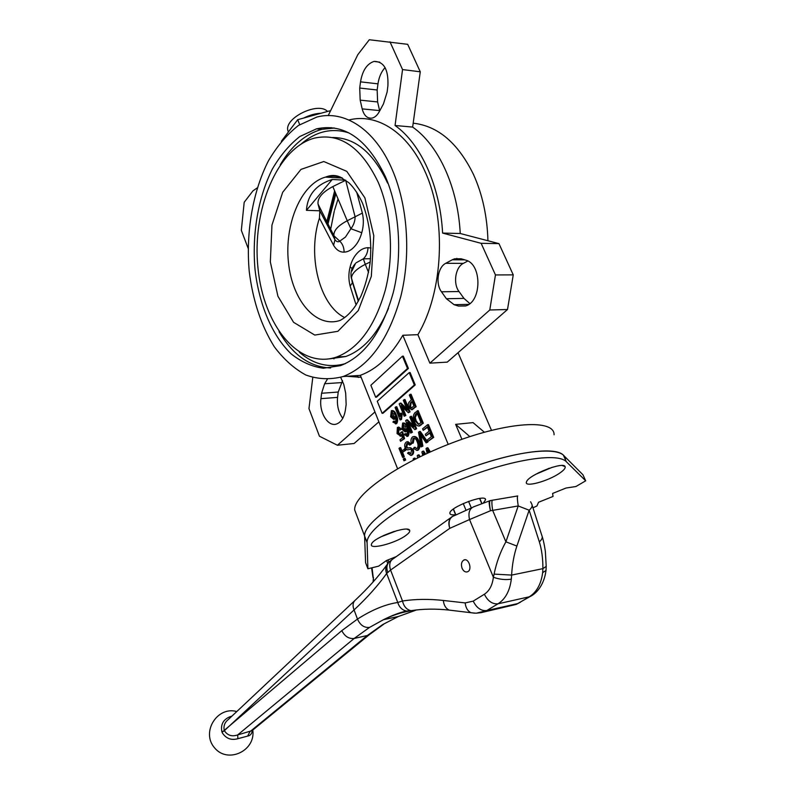 <?xml version="1.0" encoding="UTF-8"?>
<svg xmlns="http://www.w3.org/2000/svg" width="795" height="795" viewBox="0 0 795 795"><rect width="100%" height="100%" fill="white"/><g stroke="black" fill="none" stroke-linecap="round" stroke-linejoin="round"><path stroke-width="1.19" d="M462.084 568.286C463.525 571.317 465.363 572.48 467.599 571.774C472.637 569.806 468.662 557.524 463.833 560.048C461.438 561.658 460.861 564.4 462.084 568.286M230.232 717.716L229.646 716.881L231.921 716.116M252.303 730.426C251.965 733.686 250.415 735.564 247.672 736.081L237.884 738.694C231.355 740.523 226.207 738.644 222.441 733.05L221.875 731.748C220.523 724.692 223.107 719.743 229.646 716.881M483.39 502.957L485.536 499.817C486.5 493.198 448.857 507.429 449.881 513.292C449.99 514.663 451.898 515.13 455.595 514.703M406.066 535.313C409.018 533.127 410.2 531.448 409.624 530.275C407.924 525.038 373.064 537.649 371.533 544.068C368.433 550.319 395.632 543.333 406.066 535.313M380.894 536.834L397.073 530.593M559.928 472.955C563.983 470.123 565.712 468.007 565.096 466.585C563.456 461.219 528.228 475.122 526.538 481.78C523.438 487.941 548.172 481.333 559.928 472.955M535.78 474.257L552.157 467.321M532.968 507.826L536.973 505.928L538.533 502.261L553.022 496.458L552.595 493.457L566.03 488.031L575.898 486.53L585.686 480.816L582.964 474.784L563.426 455.237C554.532 445.279 505.421 453.051 453.846 474.188C402.23 495.215 363.494 523.14 364.597 536.009L365.591 562.681L367.896 568.763L378.629 566.159L386.4 560.574L396.357 556.56M508.303 606.197L516.194 604.419L529.868 596.667L498.008 603.812L486.729 610.57L517.823 603.554L529.192 596.856C536.655 592.195 541.137 584.116 542.657 572.639L542.906 568.644C542.915 558.378 541.723 549.444 539.348 541.862L529.142 510.221L518.211 505.948L490.445 510.758L469.537 519.552C467.937 512.427 469.666 508.035 474.724 506.405L489.442 500.91M492.353 500.234L490.376 500.572C489.313 501.128 489.332 504.527 490.445 510.758L490.445 510.758C489.064 504.587 488.816 501.248 489.72 500.731L490.306 500.582M585.686 480.816L566.328 461.726C557.543 451.997 508.412 459.977 456.718 481.124C404.983 502.172 366.088 529.897 367.091 542.548L367.896 568.763M354.51 600.881L228.284 719.545C224.717 722.387 223.365 725.994 224.24 730.357L341.79 630.644L357.472 619.076C371.981 609.854 385.406 604.319 397.768 602.491L402.489 600.99C415.328 599.062 428.942 598.883 443.332 600.464L465.184 602.918L473.224 601.119L484.374 594.233C489.392 590.933 492.393 585.269 493.377 577.23L494.092 574.109C496.478 562.403 500.413 551.641 505.898 541.822L518.211 505.948C517.297 499.737 517.138 496.398 517.744 495.941M530.603 501.764L531.726 503.96C532.73 505.819 531.865 507.906 529.142 510.221L516.889 546.056C513.968 554.781 512.209 564.45 511.622 575.083L511.314 579.167C505.342 580.062 499.359 579.416 493.377 577.23L469.537 519.552L449.771 528.347L390.574 570.045L386.648 573.493C378.013 585.537 367.151 597.681 354.073 609.934L224.359 730.675C227.499 735.455 231.941 736.876 237.675 734.928L237.884 738.694M382.773 624.512L398.414 616.483L382.773 624.512L367.33 635.503L354.173 638.455L237.675 734.928L252.005 730.675M409.037 611.176C400.968 612.498 392.422 615.34 383.409 619.732L398.424 616.473L415.676 610.262M409.991 611.037L406.394 611.057C399.656 612.528 391.985 615.419 383.399 619.732L369.516 627.424L354.173 638.455C348.876 639.001 344.752 636.398 341.79 630.644M542.657 572.639L546.006 570.432L546.205 566.726M494.092 574.109L511.622 575.083L542.906 568.644L546.215 566.378L545.39 551.849C545.4 551.323 543.969 541.872 542.26 536.764M539.348 541.862C542.021 539.527 542.846 537.38 541.822 535.442L532.143 505.252M516.889 546.056L505.898 541.822L492.602 510.221C491.727 504.04 491.668 500.711 492.393 500.224L517.714 495.951M413.34 610.57L411.085 610.669C406.702 609.775 403.83 606.545 402.489 600.99L390.574 570.045C388.815 564.559 389.828 560.714 393.614 558.517L450.894 517.595M452.633 610.51L449.135 610.093C435.63 608.642 422.95 608.841 411.085 610.669L406.394 611.057C402.081 610.023 399.199 607.171 397.768 602.491L386.648 573.493C385.118 569.618 385.535 566.259 387.91 563.436L388.149 563.138M452.474 516.392C448.887 518.728 447.992 522.712 449.771 528.347C448.042 521.421 449.692 517.148 454.69 515.518L471.902 507.687M389.123 561.946C386.618 564.679 386.161 568.117 387.731 572.241C385.982 567.123 387.006 563.238 390.802 560.604L391.667 559.919M247.672 736.081L249.928 731.688L367.33 635.503L370.619 633.595M344.672 317.563C319.381 305.171 307.118 255.414 319.441 218.118L319.819 210.794L306.433 210.327C307.536 194.855 316.142 184.569 332.25 179.471L306.433 210.327M345.467 237.039L350.893 228.731C353.616 225.194 355.027 221.268 355.127 216.946L345.666 180.286L332.827 186.567C322.293 192.241 317.364 198.064 318.04 204.057L319.799 210.705L334.963 239.742C336.643 241.859 338.243 242.326 339.763 241.143L345.467 237.039M370.51 258.723L363.345 258.812L365.283 264.347C356.14 269.038 351.519 273.748 351.44 278.469C350.178 272.764 351.519 267.766 355.474 263.493L351.956 270.966M352.135 268.571L350.128 266.872C351.579 261.207 353.924 256.656 357.164 253.227C360.383 249.67 363.991 247.821 367.996 247.682C367.807 252.353 366.257 256.07 363.345 258.812L356.071 262.817M463.237 503.523L466.059 510.35M468.573 501.357L471.306 507.955M479.564 498.435L481.72 503.563M453.448 509.009L455.893 514.971M288.337 132L287.919 130.738C283.825 118.177 318.328 101.273 327.51 111.449M289.33 130.698L293.126 125.699M303.769 118.028C309.623 115.096 315.377 113.506 321.051 113.238M358.326 377.436L357.015 375.618M327.202 379.503L324.628 383.756L321.578 393.267L320.941 398.673C318.934 412.565 328.236 427.551 336.871 423.884C341.353 421.976 344.195 417.345 345.398 410.001L346.153 404.516L345.686 393.167L343.808 384.532L340.697 377.347M452.285 259.776L445.747 263.304C437.767 267.16 435.332 283.745 441.473 291.795L446.392 298.721L454.104 304.704L458.467 306.065L465.502 305.986C481.969 301.842 482.098 263.741 465.552 260.094L461.13 258.772L454.541 258.822L452.285 259.776L464.747 259.856M385.088 67.595C381.342 71.679 378.977 77.095 377.983 83.853L377.158 89.984L377.615 101.949L379.682 110.922M360.523 81.845L359.708 88.056L360.185 100.15L362.172 108.875C364.021 115.702 367.37 118.763 372.229 118.067C374.962 117.342 377.307 115.235 379.245 111.727L383.488 103.847L387.115 92.081L387.91 85.711C388.546 69.513 383.925 61.424 374.048 61.424C366.942 63.769 362.441 70.576 360.523 81.845L377.983 83.853M442.596 233.084C440.142 185.99 420.813 143.647 395.055 125.501L412.645 127.081C438.512 145.068 457.86 186.944 460.245 233.501L442.596 233.084L481.144 243.32L498.952 243.628L460.245 233.501M538.493 472.816L549.206 468.275M383.607 535.502L394.161 531.428M565.434 459.719C565.762 445.339 519.612 448.966 463.902 470.223C408.183 491.32 363.196 522.305 364.597 536.009L367.091 542.548M554.075 434.766C554.681 419.144 508.76 421.39 453.2 442.477C397.639 463.386 352.901 495.384 354.719 510.102L356.428 514.604M385.446 176.738C367.201 138.926 344.215 122.957 316.49 128.85L299.824 136.521C289.44 144.71 280.317 155.492 272.466 168.868C258.077 197.299 251.916 234.237 255.026 269.584C259.071 304.654 272.138 335.748 291.268 353.974C301.285 361.924 311.978 366.684 323.366 368.244L340.538 365.63C364.597 356.2 382.156 331.883 393.227 292.699C402.648 255.026 399.647 209.632 385.446 176.738M338.054 198.979L334.526 210.228M334.238 211.301L330.66 229.248M378.341 182.562C361.516 147.403 340.23 132.586 314.482 138.111C276.63 148.188 251.826 210.814 257.987 268.154C263.493 325.692 299.149 369.904 336.722 357.005C358.982 348.309 375.22 325.861 385.426 289.658C394.121 254.877 391.388 213 378.341 182.562M387.572 183.059C373.342 152.61 354.967 137.436 332.449 137.525M329.478 358.863L345.646 356.538C363.365 350.118 377.655 334.049 388.507 308.331M392.074 169.246C374.852 129.078 344.195 109.73 316.837 117.054L298.453 125.451C287.005 134.454 276.958 146.3 268.342 160.997C252.542 192.211 245.814 232.667 249.223 271.353C252.85 300.609 261.197 325.741 274.285 346.739C283.636 359.221 294.16 368.642 305.856 375.021C318.02 379.364 330.472 379.861 343.192 376.512C369.466 366.137 388.666 339.455 400.799 296.475C411.114 255.116 407.746 205.249 392.074 169.246M397.57 468.702L360.344 375.31C376.631 369.377 390.792 356.041 402.827 335.281L417.892 334.665C443.312 292.073 446.999 218.993 424.918 171.293C407.636 131.93 376.711 112.87 348.965 119.975M331.137 127.617L330.442 128.065M346.888 376.274L361.149 377.317M333.165 358.088L333.989 358.873M487.941 240.746C487.226 216.24 482.386 194.099 473.413 174.324C457.98 142.951 437.896 125.908 413.181 123.195M340.27 177.047L339.863 177.921M334.625 190.85L326.844 221.636M456.747 259.806L456.847 258.355M345.785 180.207L332.25 179.471M319.819 210.794L334.924 239.683L333.93 235.777L339.763 241.143C342.625 243.906 344.066 247.573 344.096 252.134C339.882 252.263 336.374 249.988 333.572 245.297L334.963 239.742L333.93 235.747C333.463 230.689 337.895 225.691 347.246 220.752L350.893 228.731L361.765 232.736C360.135 238.54 357.7 243.171 354.441 246.639C351.261 250.186 347.812 252.015 344.096 252.134M448.231 444.395L402.827 335.281M417.256 410.707L422.433 423.298L418.776 426.031C416.858 425.862 415.417 424.391 414.453 421.618C412.804 418.041 412.953 415.07 414.901 412.714L418.15 410.627L423.328 423.218L419.184 425.991M406.493 419.869L413.877 427.004L409.813 417.047L411.522 416.262L416.64 428.783L414.861 429.608L407.457 422.443L411.512 432.401L412.406 432.301L410.687 433.086L405.619 420.605L407.378 419.78L413.231 425.434M408.988 423.914L412.406 432.301M410.16 394.29L415.278 406.762L411.452 409.713L408.849 407.398C407.865 404.854 408.153 402.876 409.713 401.465L411.393 400.014L409.336 395.016L411.055 394.221L416.173 406.682L411.79 409.644M400.024 403.144L407.338 410.141L403.313 400.273L405.013 399.497L410.081 411.89L408.322 412.714L400.988 405.698L405.003 415.556L405.887 415.477L404.188 416.252L399.17 403.9L400.918 403.065L406.712 408.61M402.499 407.139L405.887 415.477M395.86 406.792L399.805 416.54L400.64 413.231L401.525 413.152L402.111 414.592L401.525 419.432L400.114 419.959L395.055 407.487L396.745 406.712L400.084 414.95M408.401 368.423L403.333 356.15L402.439 356.2L370.868 385.257L375.667 397.232L376.552 397.162L408.401 368.423L407.507 368.483L402.439 356.2M415.228 384.919L410.111 372.537L409.216 372.587L377.267 401.246L382.107 413.33L382.991 413.251L415.228 384.919L414.334 384.989L409.216 372.587M417.743 457.87L417.226 455.684L418.14 454.949L419.035 454.839L420.148 456.688M413.42 460.037L413.161 458.953L414.066 458.218L414.96 458.109L415.497 458.983M427.154 453.379L426.031 448.609L426.965 447.863L427.849 447.764L430.373 451.908M422.741 455.446L421.887 451.938L422.811 451.192L423.705 451.093L425.583 454.104M392.074 410.558L392.263 410.538C394.082 410.667 395.433 412.148 396.308 414.96C397.937 418.091 398.086 420.933 396.755 423.506L395.622 423.854M393.614 421.221L394.499 421.131L395.363 422.195L394.479 422.274L395.195 422.384L395.99 419.949L394.966 416.212L393.654 419.363L390.613 416.759L391.378 410.618C393.197 410.747 394.549 412.227 395.423 415.04C397.053 418.17 397.202 421.022 395.87 423.586L392.889 422.066L393.614 421.221L394.479 422.274M395.602 418.031L393.903 419.343M398.623 426.995L401.704 429.141L400.074 430.065L397.917 428.664L398.802 428.575L398.702 432.699L400.114 434.547M397.917 428.664L397.808 432.798L399.925 434.656L400.849 432.311L402.608 431.725L404.576 438.602L400.561 441.295L399.984 439.844L402.429 437.807L401.485 434.487L400.531 435.938L401.415 435.849L400.382 436.157M403.353 422.97L403.532 422.96C405.4 423.079 406.782 424.58 407.686 427.452C409.346 430.632 409.495 433.504 408.133 436.067L407 436.425M404.943 433.752L405.838 433.663L406.712 434.736L405.828 434.825L406.573 434.935L407.368 432.5L406.325 428.714L405.013 431.874L401.892 429.211L402.638 423.039C404.516 423.159 405.897 424.659 406.792 427.541C408.451 430.721 408.61 433.593 407.249 436.167L404.198 434.587L404.943 433.752L405.828 434.825M406.97 430.522L405.251 431.844M400.67 447.585L404.307 456.638L403.502 457.294L402.618 457.393L398.981 448.34L400.67 447.585M404.963 458.258L405.679 460.047L403.979 460.802L403.264 459.023L404.963 458.258M405.39 448.638L405.977 450.099L402.668 452.196L402.081 450.735L405.39 448.638M407.865 441.632L411.333 444.196L409.693 445.13L407.169 443.431L406.623 443.759L407.517 443.66L406.792 447.098L407.915 448.231M410.28 447.704L413.241 449.572C414.006 451.878 413.708 453.647 412.337 454.879L410.687 455.426M406.623 443.759L405.907 447.197L408.819 447.963C410.24 447.247 411.413 447.814 412.347 449.672C413.122 451.977 412.824 453.756 411.442 454.978L410.737 455.416L407.517 453.19L409.147 452.266L410.468 453.776M410.518 449.175L407.636 449.891M414.274 438.164L413.211 443.093L411.373 443.54C410.598 440.798 410.926 438.641 412.347 437.071L413.112 436.614C415.238 436.505 416.868 438.025 417.991 441.165L418.876 441.076C420.436 444.624 420.277 447.585 418.418 449.96L416.908 450.427L413.46 448.35L415.04 447.257L416.669 448.748M414.066 436.495C416.173 436.455 417.772 437.985 418.876 441.076M420.257 431.407L427.869 442.099L426.11 442.894L419.581 433.295L421.996 446.224L422.89 446.124L421.131 446.929L418.498 432.212L420.257 431.407M420.893 435.272L422.89 446.124M425.882 435.809L425.275 434.328L429.091 431.198L427.322 426.905L423.198 430.304L422.592 428.823L427.561 424.719L428.455 424.629L433.712 437.369L427.909 441.444L427.303 439.953L431.347 436.664L429.707 432.689L425.882 435.809L429.906 433.166M427.521 427.392L423.198 430.304M330.233 111.449L329.587 110.873L297.688 119.707L281.36 141.301M330.024 111.886L329.587 110.873M299.705 124.626L297.688 119.707M481.144 243.32L495.454 274.941L489.78 309.99L507.508 309.513L447.267 362.123L429.886 363.166L417.892 334.665M469.855 436.614L455.634 424.361L461.925 439.297M455.634 424.361L473.045 422.612L484.364 432.212M491.479 430.324L458.049 352.702M389.987 41.817L402.548 69.572L420.267 71.798L407.686 44.321L369.297 39.75L357.78 54.716L328.226 115.593M420.267 71.798L412.645 127.081M402.548 69.572L395.055 125.501M495.454 274.941L513.252 274.871L498.952 243.628M507.508 309.513L513.252 274.871M445.747 263.304L463.356 263.374L467.798 261.018M463.356 263.374C455.336 267.19 452.872 283.586 459.023 291.536L463.962 298.393L469.835 303.561M489.78 309.99L429.886 363.166M374.942 411.939L337.418 445.25L354.103 443.491L378.887 421.837M342.556 380.616L338.233 392.034L337.577 397.381C336.812 405.669 338.541 412.635 342.784 418.299M248.12 248.239L241.332 230.341L244.194 202.268L252.989 190.85L257.232 187.878M337.418 445.25L319.451 436.236L308.967 408.61L312.773 377.555M427.561 424.719L432.818 437.469L433.712 437.369M432.818 437.469L427.909 441.444M421.996 446.224L421.131 446.929M419.363 431.496L426.985 442.189L427.869 442.099M426.985 442.189L426.11 442.894M414.155 447.356L416.968 448.549C418.329 446.74 418.399 444.504 417.156 441.851C416.341 439.387 415.109 438.174 413.47 438.224L413.867 438.423M412.973 438.522L412.327 443.193L413.211 443.093M417.991 441.165C419.541 444.723 419.392 447.684 417.534 450.059L418.418 449.96M417.534 450.059L416.938 450.417L417.832 450.308M412.327 443.193L411.373 443.54M408.262 452.365L410.826 453.538L411.512 450.308L410.737 449.245L407.527 449.9L405.112 447.903C404.307 445.439 404.645 443.55 406.106 442.239L406.911 441.752L410.449 444.296L411.333 444.196M411.442 454.978L412.337 454.879M412.347 449.672L413.241 449.572M405.907 447.197L406.792 447.098M410.449 444.296L409.693 445.13M404.506 448.738L405.092 450.199L405.977 450.099M405.092 450.199L402.668 452.196M404.079 458.367L404.794 460.146L405.679 460.047M404.794 460.146L403.979 460.802M399.786 447.684L403.423 456.737L404.307 456.638M403.423 456.737L402.618 457.393M417.027 412.883L415.596 414.096L414.354 417.614L415.288 420.943L418.329 424.411L420.992 422.523L417.027 412.883M418.776 426.031L419.671 425.941M422.433 423.298L423.328 423.218M417.236 413.39L415.248 417.524L416.183 420.853L418.756 424.272M415.596 414.096L416.491 414.016M414.354 417.614L415.248 417.524M415.288 420.943L416.183 420.853M411.512 432.401L410.687 433.086M410.627 416.341L415.745 428.873L416.64 428.783M415.745 428.873L414.861 429.608M405.251 426.438L402.717 424.59L402.677 428.485L404.764 430.373L405.251 426.438M407.249 436.167L408.133 436.067M406.792 427.541L407.686 427.452M405.41 431.625L406.305 431.536M403.671 424.46L403.562 428.396L404.983 430.254M402.717 424.59L403.602 424.51M402.677 428.485L403.562 428.396M400.531 435.938L397.043 433.543L397.391 427.382L401.704 429.141M401.723 431.814L403.691 438.691L404.576 438.602M403.691 438.691L400.561 441.295M397.808 432.798L398.702 432.699M400.819 429.23L400.074 430.065M411.989 401.475L410.26 402.966L409.634 406.623L411.273 408.054L413.847 406.007L411.989 401.475M411.452 409.713L412.347 409.634M415.278 406.762L416.173 406.682M412.198 401.982L411.154 402.886L410.528 406.543L411.562 407.915M410.26 402.966L411.154 402.886M409.634 406.623L410.528 406.543M405.003 415.556L404.188 416.252M404.118 399.567L409.187 411.969L410.081 411.89M409.187 411.969L408.322 412.714M400.64 413.231L401.227 414.672L400.63 419.512L401.525 419.432M400.63 419.512L400.114 419.959M401.227 414.672L402.111 414.592M393.903 413.966L391.418 412.168L391.388 416.024L393.416 417.882L393.903 413.966M395.87 423.586L396.755 423.506M395.423 415.04L396.308 414.96M394.072 419.114L394.956 419.025M392.382 412.029L392.273 415.944L393.644 417.753M391.418 412.168L392.303 412.088M391.388 416.024L392.273 415.944M422.811 451.192L424.838 454.452M423.864 454.909L423.039 453.379L423.506 455.078M428.753 452.643L427.253 450L427.919 452.594L428.674 452.514M426.965 447.863L429.628 452.246M414.066 458.218L414.771 459.351M418.14 454.949L419.412 457.046M382.107 413.33L414.334 384.989M375.667 397.232L407.507 368.483M351.947 280.695L352.423 282.781L350.138 286.071C348.468 279.661 348.468 273.261 350.128 266.872M356.707 192.201L362.371 213.09L347.246 220.752L332.827 186.567M566.328 461.726L563.426 455.237M367.091 542.617L364.597 536.078M369.516 627.424C364.209 627.921 360.195 625.138 357.472 619.076L354.073 609.934C352.324 605.452 352.891 602.034 355.782 599.698C368.264 587.912 378.589 576.375 386.748 565.076M387.98 559.938L388.854 562.214M372.08 567.988L373.66 581.155L374.733 580.131M387.771 563.595L386.579 560.505M473.224 601.119C476.583 607.937 481.084 611.087 486.729 610.57L476.364 613.193M511.314 579.167C509.833 590.884 505.401 599.102 498.008 603.812C492.334 604.309 487.792 601.119 484.374 594.233M474.526 613.164L471.038 612.726L476.066 613.193L481.154 612.647L516.194 604.419L520.457 602.203M545.966 570.731C544.068 585.06 536.426 593.646 529.868 596.667L531.746 595.584M443.332 600.464C443.868 605.283 445.796 608.493 449.135 610.093L471.038 612.726C467.679 611.107 465.721 607.837 465.184 602.918M222.063 732.255L224.359 730.675L221.875 731.748M373.064 582.01L373.461 577.488M333.572 245.297L319.441 218.118M356.071 304.892L350.138 286.071M367.996 247.682L370.987 248.03M362.371 213.09C363.842 219.589 363.643 226.148 361.765 232.736M351.042 276.561L358.297 301.235M358.575 300.729L351.44 278.469L358.535 300.808M458.467 306.065L465.771 305.886M333.88 127.945L321.915 129.307C305.429 133.938 291.546 145.753 280.267 164.754M279.025 331.664C292.729 354.958 309.931 367.061 330.621 367.976M348.876 132.884C331.992 127.647 316.172 131.274 301.424 143.766M299.367 352.225C313.478 364.428 328.802 368.234 345.338 363.653M335.838 193.712L327.987 223.912M335.738 193.473L327.729 223.405M341.83 177.762C336.374 175.874 330.919 175.655 325.463 177.126C301.037 183.744 284.372 224.299 288.426 262.131C292.073 300.083 315.744 328.504 340.022 320.455C346.064 317.294 351.42 312.087 356.11 304.843L360.761 296.485C365.004 286.667 368.105 275.587 370.043 263.244C372.07 242.177 369.586 222.222 362.59 203.371C358.664 194.666 354.083 187.789 348.856 182.731L339.982 176.927C335.411 174.96 330.571 175.029 325.463 177.126L342.397 178.06M364.875 197.816L346.769 171.342L323.794 161.524L300.967 169.405L282.682 192.291L271.95 225.144L270.33 261.893L277.932 296.257L293.574 322.313L314.78 335.073L337.875 331.306L358.257 310.597L371.325 276.342L373.789 235.668L364.875 197.816M359.708 88.056L377.158 89.984M360.185 100.15L377.615 101.949M362.172 108.875L379.603 110.594M454.104 304.704L468.742 304.366M441.473 291.795L459.023 291.536M446.392 298.721L463.962 298.393M320.941 398.673L337.577 397.381M321.578 393.267L338.233 392.034M324.628 383.756L341.323 382.614M420.038 435.571L420.933 435.481M409.147 449.433L410.041 449.334M420.158 425.196L421.052 425.106M412.824 408.859L413.718 408.779M370.192 262.022L365.283 264.347L368.572 272.466M333.93 235.777L318.05 204.086L333.93 235.747M463.833 560.048L465.145 559.799M236.791 711.545C217.204 705.89 200.777 732.354 214.61 747.886C227.807 764.065 255.901 750.748 252.78 730.039M485.189 498.992L485.536 499.817M407.05 529.212L409.624 530.275M562.214 465.532L565.096 466.585M383.687 624.234L369.178 634.778L251.806 730.844M372.984 577.478L371.613 568.077M453.299 509.118L455.734 515.051M479.773 498.405L481.899 503.493M287.919 130.738L288.406 131.91M374.048 61.424L379.801 62.169M354.719 510.102L364.597 536.009M316.49 128.85L321.915 129.307L334.536 128.045M335.44 192.778L327.401 222.739M345.646 356.538L336.722 357.005M360.383 375.399L343.192 376.512M454.541 258.822L461.448 258.872M414.195 438.144L413.47 438.224M411.621 455.306L410.737 455.416M407.934 443.352L407.169 443.431M419.879 425.882L418.985 425.961M407.686 436.346L406.792 436.445M405.897 431.784L405.013 431.874M400.998 436.097L400.114 436.187M412.535 409.574L411.651 409.654M396.288 423.795L395.403 423.874M394.539 419.283L393.654 419.363M358.267 301.275L351.897 280.496"/></g></svg>
